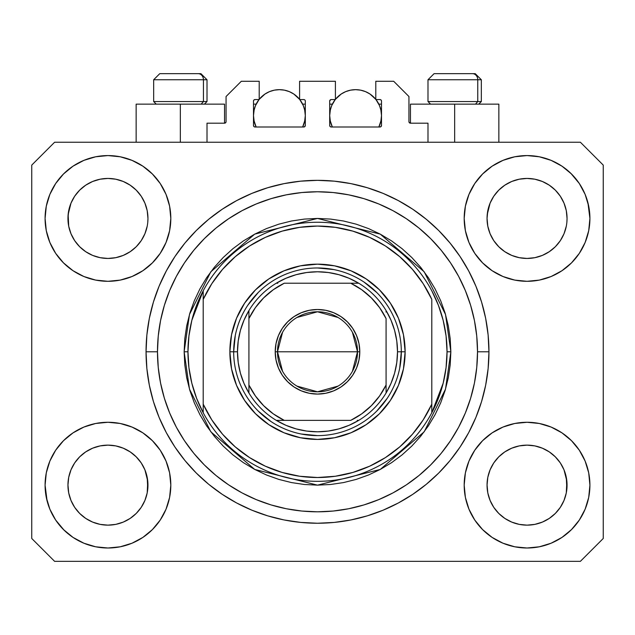 <?xml version="1.0" encoding="UTF-8"?>
<svg xmlns="http://www.w3.org/2000/svg" width="635" height="635" viewBox="0 0 635 635"><rect width="100%" height="100%" fill="white"/><g stroke="black" fill="none" stroke-linecap="round" stroke-linejoin="round"><path stroke-width="0.95" d="M207.01 142.24L207.01 123.19L224.536 123.19L207.01 123.19L207.01 142.24M226.06 121.666L226.06 96.52L226.06 121.666A1.524 1.524 0 0 1 224.536 123.19L225.115 123.071L224.536 123.19L224.536 104.14L180.34 104.14L180.34 142.24L180.34 104.14L136.144 104.14L136.144 142.24M226.06 96.52L241.3 81.28L259.207 81.28L259.207 99.568L255.016 99.568L259.207 99.568L259.207 81.28L241.3 81.28L226.06 96.52M253.492 101.092L253.492 125.476L253.492 101.092A1.524 1.524 0 0 1 255.016 99.568L254.437 99.687L255.016 99.568M254.167 109.704L253.492 115.57L253.992 120.626L256.151 127L255.016 127A1.524 1.524 0 0 1 253.492 125.476L253.936 126.555L255.016 127L303.784 127L256.151 127A25.908 25.908 0 0 1 259.024 99.568L255.46 105.656L253.992 110.514L253.492 115.57L254.167 121.436M305.308 125.476A1.524 1.524 0 0 1 303.784 127L302.649 127L304.363 126.881L305.308 125.476L305.308 101.092L305.308 125.476M303.784 99.568L299.593 99.568L303.784 99.568A1.524 1.524 0 0 1 305.308 101.092L305.189 100.513L305.308 101.092M299.593 99.568L299.593 81.28L299.593 99.568M335.407 81.28L299.593 81.28L335.407 81.28L335.407 99.568L331.216 99.568L335.407 99.568L335.407 81.28M330.137 100.012L330.637 99.687L329.692 101.092L329.692 125.476L329.692 101.092A1.524 1.524 0 0 1 331.216 99.568L330.637 99.687L331.216 99.568M330.367 109.704L329.692 115.57L330.192 120.626L332.351 127L331.216 127A1.524 1.524 0 0 1 329.692 125.476L330.137 126.555L331.216 127L379.984 127L332.351 127A25.908 25.908 0 0 1 335.224 99.568L331.66 105.656L330.192 110.514L329.692 115.57L330.367 121.436M381.508 125.476A1.524 1.524 0 0 1 379.984 127L378.849 127L380.563 126.881L381.508 125.476L381.508 101.092L381.508 125.476M379.984 99.568L375.793 99.568L379.984 99.568A1.524 1.524 0 0 1 381.508 101.092L381.389 100.513L381.508 101.092M375.793 99.568L375.793 81.28L393.7 81.28L408.94 96.52L408.94 121.666L408.94 96.52L393.7 81.28L375.793 81.28L375.793 99.568M410.464 104.14L454.66 104.14L454.66 142.24L454.66 104.14L498.856 104.14L410.464 104.14L410.464 123.19L427.99 123.19L410.464 123.19A1.524 1.524 0 0 1 408.94 121.666L409.059 122.245L408.94 121.666M427.99 123.19L427.99 142.24L427.99 123.19M380.563 99.687L381.389 100.513L380.563 99.687M304.863 100.012L305.189 100.513M253.611 100.513L254.437 99.687L253.611 100.513M410.464 123.19L409.059 122.245M225.941 122.245L225.115 123.071M493.76 196.247L498.761 190.151L504.825 185.174L498.761 190.151L504.825 185.174L511.739 181.483L504.825 185.174L511.739 181.483L519.247 179.205L511.739 181.483L519.247 179.205L527.05 178.435L534.884 179.205L542.409 181.499L534.853 179.205L542.361 181.483L549.275 185.174L542.361 181.483L549.275 185.174L555.339 190.151L560.316 196.215L564.007 203.129L566.285 210.637L564.007 203.129L566.285 210.637L567.055 218.44A40.005 40.005 0 0 1 527.05 258.445A40.005 40.005 0 0 1 487.045 218.44A40.005 40.005 0 0 0 487.236 222.361L487.815 226.243A40.005 40.005 0 0 0 498.753 246.713M504.73 251.643L511.739 255.397A40.005 40.005 0 0 0 519.232 257.675L511.786 255.421M74.66 196.247L79.661 190.151L85.725 185.174L79.661 190.151L85.725 185.174L92.639 181.483L85.725 185.174L92.639 181.483L100.147 179.205L92.639 181.483L100.147 179.205L107.95 178.435L115.784 179.205L123.309 181.499L115.753 179.205L123.261 181.483L130.175 185.174L123.261 181.483L130.175 185.174L136.239 190.151L141.216 196.215L144.907 203.129L147.185 210.637L144.907 203.129L147.185 210.637L147.955 218.44A40.005 40.005 0 0 1 107.95 258.445A40.005 40.005 0 0 1 67.945 218.44A40.005 40.005 0 0 0 68.135 222.361L68.715 226.243A40.005 40.005 0 0 0 79.653 246.713M79.677 246.737A40.005 40.005 0 0 0 92.631 255.397L85.725 251.706L92.639 255.397A40.005 40.005 0 0 0 100.132 257.675L92.686 255.421M498.8 246.769L504.825 251.706L511.739 255.397L504.825 251.706L511.739 255.397L504.825 251.706L498.769 246.737L493.784 240.665L490.093 233.751L487.815 226.243L490.093 233.751L487.815 226.243L487.045 218.376M100.155 257.675A40.005 40.005 0 0 0 115.745 257.675M136.247 246.713A40.005 40.005 0 0 0 144.907 233.759L141.216 240.665L136.239 246.729L141.24 240.633L136.231 246.737L130.175 251.706L136.239 246.729L130.175 251.706L123.261 255.397L130.27 251.643L123.261 255.397L115.753 257.675A40.005 40.005 0 0 0 136.223 246.737M144.915 233.744A40.005 40.005 0 0 0 147.185 226.258L144.907 233.751L147.185 226.243L144.907 233.751L141.216 240.665L144.907 233.751M79.7 246.769L74.684 240.665L70.993 233.751L68.715 226.243L70.993 233.751L68.715 226.243L68.135 214.519L67.945 218.44A40.005 40.005 0 0 1 107.95 178.435A40.005 40.005 0 0 1 147.955 218.44L147.955 218.503M123.261 255.397L130.175 251.706M498.777 246.737A40.005 40.005 0 0 0 511.731 255.397M519.255 257.675A40.005 40.005 0 0 0 534.845 257.675M560.34 240.633L555.331 246.737L549.275 251.706L555.339 246.729L549.275 251.706L542.361 255.397L549.37 251.643L542.361 255.397L534.853 257.675A40.005 40.005 0 0 0 555.323 246.737M555.347 246.713A40.005 40.005 0 0 0 566.285 226.258L564.007 233.751L566.285 226.243L564.007 233.751L560.316 240.665M487.236 214.519L490.093 203.129L493.784 196.215L498.761 190.151L493.784 196.215L490.093 203.129L487.815 210.637L487.045 218.44A40.005 40.005 0 0 1 527.05 178.435A40.005 40.005 0 0 1 567.055 218.44L567.055 218.503M542.361 255.397L549.275 251.706M487.236 489.061L487.045 485.14L487.815 492.943L490.093 500.451L487.815 492.943L487.045 484.775M563.991 469.789L566.285 477.337L566.864 489.053A40.005 40.005 0 0 0 566.864 489.053L567.055 485.14A40.005 40.005 0 0 1 527.05 525.145A40.005 40.005 0 0 1 487.045 485.14A40.005 40.005 0 0 1 527.05 445.135A40.005 40.005 0 0 1 567.055 485.14L567.055 485.203M567.055 485.14L566.864 481.219L566.285 492.95L564.007 500.451L566.285 492.943L564.007 500.451L560.316 507.365L564.007 500.451L560.316 507.365L555.339 513.429L560.316 507.365L555.339 513.429L549.275 518.406L555.339 513.429L549.275 518.406L542.361 522.097L549.275 518.406L542.361 522.097L534.853 524.375L542.361 522.097L534.853 524.375L527.05 525.145L519.247 524.375L511.731 522.097L519.247 524.375L511.731 522.097L504.825 518.406L511.739 522.097L504.825 518.406L498.761 513.429L493.784 507.365L490.093 500.451L487.815 492.943M68.135 489.061L67.945 485.14L68.715 492.943L70.993 500.451L68.715 492.943L67.945 484.775M144.891 469.789L147.185 477.337L147.764 489.053A40.005 40.005 0 0 0 147.764 489.053L147.955 485.14A40.005 40.005 0 0 1 107.95 525.145A40.005 40.005 0 0 1 67.945 485.14A40.005 40.005 0 0 1 107.95 445.135A40.005 40.005 0 0 1 147.955 485.14L147.955 485.203M147.955 485.14L147.764 481.219L147.185 492.95L144.907 500.451L147.185 492.943L144.907 500.451L141.216 507.365L144.907 500.451L141.216 507.365L136.231 513.437L130.175 518.406L136.239 513.429L130.175 518.406L123.261 522.097L130.175 518.406L123.261 522.097L115.753 524.375L123.261 522.097L115.753 524.375L107.95 525.145L100.147 524.375L92.631 522.097L100.147 524.375L92.631 522.097L85.725 518.406L92.639 522.097L85.725 518.406L79.661 513.429L74.684 507.365L70.993 500.451L68.715 492.943M63.5 440.69L73.025 432.872L83.891 427.061L95.687 423.481L107.95 422.275L120.213 423.481L132.009 427.061L142.875 432.872L152.4 440.69L160.218 450.215L166.029 461.081L169.608 472.877L170.815 485.14A62.865 62.865 0 0 1 107.95 548.005A62.865 62.865 0 0 1 45.085 485.14L46.291 472.877L49.871 461.081L55.682 450.215L63.5 440.69L67.945 436.642M588.708 472.877L589.915 485.14A62.865 62.865 0 0 1 527.05 548.005A62.865 62.865 0 0 1 464.185 485.14L465.392 472.877L468.971 461.081L474.782 450.215L482.6 440.69L492.125 432.872L502.991 427.061L514.787 423.481L527.05 422.275L539.313 423.481L551.109 427.061L561.975 432.872L571.5 440.69L579.318 450.215L585.129 461.081L588.708 472.877L589.915 485.14L588.708 497.403L585.129 509.199L579.318 520.065L571.5 529.59L561.975 537.408L551.109 543.219L539.313 546.798L527.05 548.005L514.787 546.798L502.991 543.219L492.125 537.408L482.6 529.59L474.782 520.065L468.971 509.199L465.392 497.403L464.185 485.14A62.865 62.865 0 0 1 527.05 422.275A62.865 62.865 0 0 1 589.915 485.14L588.708 497.403M587.915 202.692L589.915 218.44A62.865 62.865 0 0 1 527.05 281.305A62.865 62.865 0 0 1 464.185 218.44L465.392 206.177L468.971 194.381L474.782 183.515L482.6 173.99L492.125 166.172L502.991 160.361L514.787 156.781L527.05 155.575L539.313 156.781L551.109 160.361L561.975 166.172L571.5 173.99L579.318 183.515L585.129 194.381L588.708 206.177L589.915 218.44L588.708 230.703L585.129 242.499L579.318 253.365L571.5 262.89L567.055 266.938M46.291 230.703L45.085 218.44A62.865 62.865 0 0 1 107.95 155.575A62.865 62.865 0 0 1 170.815 218.44A62.865 62.865 0 0 1 107.95 281.305A62.865 62.865 0 0 1 45.085 218.44L46.291 206.177L49.871 194.381L55.682 183.515L63.5 173.99L73.025 166.172L83.891 160.361L95.687 156.781L107.95 155.575L120.213 156.781L132.009 160.361L142.875 166.172L152.4 173.99L160.218 183.515L166.029 194.381L169.608 206.177L170.815 218.44L169.608 230.703L166.029 242.499L160.218 253.365L152.4 262.89L142.875 270.708L132.009 276.519L120.213 280.099L107.95 281.305L95.687 280.099L83.891 276.519L73.025 270.708L63.5 262.89L55.682 253.365L49.871 242.499L46.291 230.703L45.085 218.44L46.291 206.177M488.95 351.79A171.45 171.45 0 0 1 317.5 523.24A171.45 171.45 0 0 1 146.05 351.79L146.875 334.986L149.344 318.341L153.432 302.022L159.099 286.179L166.299 270.97L174.942 256.54L184.968 243.022L196.263 230.553L208.732 219.258L222.25 209.233L236.68 200.589L251.889 193.389L267.732 187.722L284.051 183.634L300.696 181.166L317.5 180.34L334.304 181.166L350.949 183.634L367.268 187.722L383.111 193.389L398.32 200.589L412.75 209.233L426.268 219.258L438.737 230.553L450.032 243.022L460.058 256.54L468.701 270.97L475.901 286.179L481.568 302.022L485.656 318.341L488.125 334.986L488.95 351.79L488.125 368.594L485.656 385.239L481.568 401.558L475.901 417.401L468.701 432.61L460.058 447.04L450.032 460.558L438.737 473.027L426.268 484.322L412.75 494.347L398.32 502.991L383.111 510.191L367.268 515.858L350.949 519.946L334.304 522.414L317.5 523.24L300.696 522.414L284.051 519.946L267.732 515.858L251.889 510.191L236.68 502.991L222.25 494.347L208.732 484.322L196.263 473.027L184.968 460.558L174.942 447.04L166.299 432.61L159.099 417.401L153.432 401.558L149.344 385.239L146.875 368.594L146.05 351.79A171.45 171.45 0 0 1 317.5 180.34A171.45 171.45 0 0 1 488.95 351.79L477.52 351.79L488.95 351.79M79.748 246.809L85.725 251.706L92.639 255.397M498.848 246.809L493.784 240.665L490.093 233.751M130.27 451.937L123.214 448.159M136.152 456.771L141.216 462.915L144.939 469.9M141.24 462.947L144.907 469.829A40.005 40.005 0 0 0 136.247 456.867M136.223 456.843A40.005 40.005 0 0 0 123.269 448.183L115.753 445.905L123.261 448.183L130.175 451.874L136.239 456.851L141.216 462.915L136.2 456.811M123.261 448.183L123.261 448.183A40.005 40.005 0 0 0 115.768 445.905L123.261 448.183L130.175 451.874L136.239 456.851M85.63 451.937L92.686 448.159L85.725 451.874L79.661 456.851L74.684 462.915L70.993 469.829L68.715 477.337L70.993 469.829L74.684 462.915L79.661 456.851L85.725 451.874L92.639 448.183L100.147 445.905L92.639 448.183A40.005 40.005 0 0 0 79.677 456.843M74.66 462.947L79.661 456.851L85.725 451.874M549.37 451.937L542.314 448.159M555.252 456.771L560.316 462.915L564.039 469.9M555.323 456.843A40.005 40.005 0 0 0 542.369 448.183L534.853 445.905L542.361 448.183L549.275 451.874L555.339 456.851L560.316 462.915L564.007 469.829A40.005 40.005 0 0 0 555.347 456.867M542.361 448.183L542.361 448.183A40.005 40.005 0 0 0 534.868 445.905L542.361 448.183L549.275 451.874L555.339 456.851L560.316 462.915M504.73 451.937L511.786 448.159L504.825 451.874L498.761 456.851L493.784 462.915L490.093 469.829L487.815 477.337L490.093 469.829L493.784 462.915L498.761 456.851L504.825 451.874L511.739 448.183L519.247 445.905L511.739 448.183A40.005 40.005 0 0 0 498.777 456.843M493.76 462.947L498.761 456.851L504.825 451.874M560.34 196.247L564.007 203.129M566.864 214.519L566.864 214.527A40.005 40.005 0 0 0 566.864 214.519L566.285 210.637M511.739 181.483L519.271 179.197L527.05 178.435M141.24 196.247L144.907 203.129M147.764 214.519L147.764 214.527A40.005 40.005 0 0 0 147.764 214.519L147.185 210.637M92.639 181.483L100.171 179.197L107.95 178.435M68.135 214.519L70.993 203.129L74.684 196.215L79.661 190.151L74.684 196.215L70.993 203.129L68.715 210.637L67.945 218.376M68.135 481.219L67.945 485.14L68.715 477.337L70.993 469.829A40.005 40.005 0 0 0 68.715 477.322L68.135 481.219A40.005 40.005 0 0 0 67.945 485.124L68.135 481.219M147.764 481.219L144.907 469.829L147.185 477.337A40.005 40.005 0 0 0 144.915 469.836M487.236 481.219L487.045 485.14L487.815 477.337L490.093 469.829A40.005 40.005 0 0 0 487.815 477.322L487.236 481.219A40.005 40.005 0 0 0 487.045 485.124L487.236 481.219M566.864 481.219L564.007 469.829L566.285 477.337A40.005 40.005 0 0 0 564.015 469.836M580.39 561.34L54.61 561.34L31.75 538.48L31.75 165.1L54.61 142.24L580.39 142.24L603.25 165.1L603.25 538.48L580.39 561.34L603.25 538.48L603.25 165.1L580.39 142.24L54.61 142.24L31.75 165.1L31.75 538.48L54.61 561.34L580.39 561.34M47.085 500.888L45.085 485.14A62.865 62.865 0 0 1 107.95 422.275A62.865 62.865 0 0 1 170.815 485.14L169.608 497.403L166.029 509.199L160.218 520.065L152.4 529.59L142.875 537.408L132.009 543.219L120.213 546.798L107.95 548.005L95.687 546.798L83.891 543.219L73.025 537.408L63.5 529.59L55.682 520.065L49.871 509.199L46.291 497.403L45.085 485.14L46.291 472.877M567.055 436.642L571.5 440.69M67.945 266.938L63.5 262.89M571.5 262.89L561.975 270.708L551.109 276.519L539.313 280.099L527.05 281.305L514.787 280.099L502.991 276.519L492.125 270.708L482.6 262.89L474.782 253.365L468.971 242.499L465.392 230.703L464.185 218.44A62.865 62.865 0 0 1 527.05 155.575A62.865 62.865 0 0 1 589.915 218.44L588.708 230.703M481.568 302.022L480.568 298.839M383.111 193.389L367.268 187.722L383.111 193.389M267.732 187.722L251.889 193.389L267.732 187.722M159.099 286.179L158.052 288.782M153.432 401.558L154.432 404.741M251.889 510.191L267.732 515.858L251.889 510.191M367.268 515.858L383.111 510.191L367.268 515.858M475.901 417.401L476.948 414.798M224.536 104.14L136.144 104.14M73.025 166.172L71.326 167.346M55.682 183.515L62.111 175.419M147.955 218.44L147.764 222.361M115.753 257.675L107.95 258.445L100.147 257.675L107.95 258.445L115.753 257.675M579.318 183.515L570.841 173.331M492.125 166.172L482.6 173.99M468.971 194.381L467.519 198.239M579.318 253.365L580.477 251.563M567.055 218.44L566.864 222.361M534.853 257.675L527.05 258.445L519.247 257.675L527.05 258.445L534.853 257.675M561.975 537.408L563.674 536.234M579.318 520.065L572.889 528.161M511.739 448.183L519.247 445.905L527.05 445.135L534.853 445.905L527.05 445.135A40.005 40.005 0 0 1 534.845 445.905M55.682 450.215L54.523 452.017M55.682 520.065L64.159 530.249M142.875 537.408L152.4 529.59M166.029 509.199L167.481 505.341M92.639 448.183L100.147 445.905L107.95 445.135L115.753 445.905L107.95 445.135A40.005 40.005 0 0 0 100.155 445.905M63.5 173.99L64.159 173.331M147.955 169.942L152.4 173.99M571.5 173.99L572.889 175.419M571.5 529.59L570.841 530.249M487.045 533.638L482.6 529.59M63.5 529.59L62.111 528.161M115.745 445.905A40.005 40.005 0 0 0 107.966 445.135L100.147 445.905M79.653 456.867A40.005 40.005 0 0 0 70.993 469.821L74.684 462.915M498.753 456.867A40.005 40.005 0 0 0 490.093 469.821L493.784 462.915M534.853 179.205L542.361 181.483L549.275 185.174L555.339 190.151L560.316 196.215M85.725 251.706L79.661 246.729L74.684 240.665L70.993 233.751M130.175 185.174L136.239 190.151L141.216 196.215M68.715 210.637L70.993 203.129L74.684 196.215M519.247 445.905L527.05 445.135M487.815 210.637L490.093 203.129L493.784 196.215M498.761 513.429L504.825 518.406L498.761 513.429L493.784 507.365L490.093 500.451M527.05 525.145L519.247 524.375L527.05 525.145L534.853 524.375L527.05 525.145M566.864 489.061L566.285 492.943M79.661 513.429L85.725 518.406L79.661 513.429L74.684 507.365L70.993 500.451M107.95 525.145L100.147 524.375L107.95 525.145L115.753 524.375L107.95 525.145M147.764 489.061L147.185 492.943M115.753 179.205L123.261 181.483M477.758 101.552L475.512 104.14L477.758 101.552L481.33 101.552L477.758 101.552L477.758 79.756L477.758 101.552L427.99 101.552L477.758 101.552M475.059 73.66L472.48 73.66A6.096 5.278 90 0 1 477.758 79.756L427.99 79.756L434.086 73.66L427.99 79.756L427.99 101.552L430.578 104.14M478.742 104.14L481.33 101.552L481.33 79.756L475.234 73.66L481.33 79.756L477.758 79.756A6.096 5.278 -90 0 0 472.48 73.66L434.134 73.66M435.181 73.66L436.84 73.66M472.48 73.66L434.284 73.66M428.252 79.756L477.758 79.756M203.438 101.552L201.192 104.14L203.438 101.552L207.01 101.552L203.438 101.552L203.438 79.756L203.438 101.552L153.67 101.552L203.438 101.552M200.739 73.66L198.16 73.66A6.096 5.278 90 0 1 203.438 79.756L153.67 79.756L159.766 73.66L153.67 79.756L153.67 101.552L156.258 104.14M204.422 104.14L207.01 101.552L207.01 79.756L200.914 73.66L207.01 79.756L203.438 79.756A6.096 5.278 -90 0 0 198.16 73.66L159.814 73.66M160.861 73.66L162.52 73.66M198.16 73.66L159.964 73.66M153.932 79.756L203.438 79.756M229.87 351.79L233.68 351.79L229.87 351.79L231.553 334.693L236.537 318.254L244.642 303.109L255.54 289.83L268.819 278.932L283.964 270.827L300.403 265.843L317.5 264.16L334.597 265.843L351.036 270.827L366.181 278.932L379.46 289.83L390.358 303.109L398.462 318.254L403.447 334.693L405.13 351.79A87.63 87.63 0 0 1 317.5 439.42A87.63 87.63 0 0 1 229.87 351.79A87.63 87.63 0 0 1 317.5 264.16A87.63 87.63 0 0 1 405.13 351.79L403.447 368.887L398.462 385.326L390.358 400.471L379.46 413.75L366.181 424.648L351.036 432.752L334.597 437.737L317.5 439.42L300.403 437.737L283.964 432.752L268.819 424.648L255.54 413.75L244.642 400.471L236.537 385.326L231.553 368.887L229.87 351.79M401.32 351.79L405.13 351.79L401.32 351.79A83.82 83.82 0 0 0 317.5 267.97A83.82 83.82 0 0 0 233.68 351.79L237.49 351.79A80.01 80.01 0 0 1 248.92 310.578L243.991 320.207L240.403 330.406L238.22 341.003L237.49 351.79L238.22 362.577L240.403 373.174L243.991 383.373L248.92 393.001A80.01 80.01 0 0 1 237.49 351.79L233.68 351.79A83.82 83.82 0 0 1 317.5 267.97A83.82 83.82 0 0 1 401.32 351.79A83.82 83.82 0 0 1 317.5 435.61A83.82 83.82 0 0 1 233.68 351.79A83.82 83.82 0 0 0 317.5 435.61A83.82 83.82 0 0 0 401.32 351.79L397.51 351.79L401.32 351.79L399.709 368.141M184.15 351.79L187.96 351.79A129.54 129.54 0 0 1 431.8 290.83A129.54 129.54 0 0 1 447.04 351.79L450.85 351.79L445.516 389.128L424.18 431.8L380.254 469.456L317.5 485.14L254.746 469.456L210.82 431.8L189.484 389.128L184.15 351.79L184.793 364.863L186.714 377.809L189.889 390.501L194.302 402.82L199.898 414.647L206.621 425.879L214.416 436.388L223.21 446.08L232.902 454.874L243.411 462.669L254.643 469.392L266.47 474.988L278.789 479.401L291.481 482.576L304.427 484.497L317.5 485.14L330.573 484.497L343.519 482.576L356.211 479.401L368.53 474.988L380.357 469.392L391.589 462.669L402.098 454.874L411.79 446.08L420.584 436.388L428.379 425.879L435.102 414.647L440.698 402.82L445.111 390.501L448.286 377.809L450.207 364.863L450.85 351.79L450.207 338.717L448.286 325.771L445.111 313.079L440.698 300.76L435.102 288.933L428.379 277.701L420.584 267.192L411.79 257.5L402.098 248.706L391.589 240.911L380.357 234.188L368.53 228.592L356.211 224.179L343.519 221.004L330.573 219.083L317.5 218.44L304.427 219.083L291.481 221.004L278.789 224.179L266.47 228.592L254.643 234.188L243.411 240.911L232.902 248.706L223.21 257.5L214.416 267.192L206.621 277.701L199.898 288.933L194.302 300.76L189.889 313.079L186.714 325.771L184.793 338.717L184.15 351.79L189.484 314.452L210.82 271.78L254.746 234.124L317.5 218.44L380.254 234.124L424.18 271.78L445.516 314.452L450.85 351.79L447.04 351.79A129.54 129.54 0 0 1 431.8 412.75L443.174 383.207L446.072 367.617L447.04 351.79L446.072 335.963L443.174 320.373L438.388 305.252L431.8 290.83A129.54 129.54 0 0 0 203.2 290.83L203.2 404.17L211.804 419.886L222.56 434.221L235.244 446.881L249.595 457.605L265.327 466.185L282.115 472.44L299.625 476.242L317.5 477.52L335.375 476.242L352.885 472.44L369.673 466.185L385.405 457.605L399.756 446.881L412.44 434.221L423.196 419.886L431.8 404.17L431.8 299.41L423.196 283.694L412.44 269.359L399.756 256.699L385.405 245.975L369.673 237.395L352.885 231.14L335.375 227.338L317.5 226.06L299.625 227.338L282.115 231.14L265.327 237.395L249.595 245.975L235.244 256.699L222.56 269.359L211.804 283.694L203.2 299.41A125.73 125.73 0 0 1 431.8 299.41L431.8 404.17A125.73 125.73 0 0 1 203.2 404.17L203.2 412.75A129.54 129.54 0 0 1 187.96 351.79L184.15 351.79M146.05 351.79L157.48 351.79A160.02 160.02 0 0 1 317.5 191.77A160.02 160.02 0 0 1 477.52 351.79L476.75 367.474L474.448 383.008L470.63 398.24L465.336 413.028L458.629 427.22L450.548 440.69L441.198 453.303L430.649 464.939L419.013 475.488L406.4 484.838L392.93 492.919L378.738 499.626L363.95 504.92L348.718 508.738L333.184 511.04L317.5 511.81L301.815 511.04L286.282 508.738L271.05 504.92L256.262 499.626L242.07 492.919L228.6 484.838L215.987 475.488L204.351 464.939L193.802 453.303L184.452 440.69L176.371 427.22L169.664 413.028L164.37 398.24L160.552 383.008L158.25 367.474L157.48 351.79L158.25 336.106L160.552 320.572L164.37 305.34L169.664 290.552L176.371 276.36L184.452 262.89L193.802 250.277L204.351 238.641L215.987 228.092L228.6 218.742L242.07 210.661L256.262 203.954L271.05 198.66L286.282 194.842L301.815 192.54L317.5 191.77L333.184 192.54L348.718 194.842L363.95 198.66L378.738 203.954L392.93 210.661L406.4 218.742L419.013 228.092L430.649 238.641L441.198 250.277L450.548 262.89L458.629 276.36L465.336 290.552L470.63 305.34L474.448 320.572L476.75 336.106L477.52 351.79A160.02 160.02 0 0 1 317.5 511.81A160.02 160.02 0 0 1 157.48 351.79L146.05 351.79M431.8 412.75A129.54 129.54 0 0 1 203.2 412.75A129.54 129.54 0 0 0 431.8 412.75L431.8 404.17L431.8 412.75L438.388 398.328L443.174 383.207M481.568 401.558L480.568 404.741M159.099 417.401L158.052 414.798M153.432 302.022L154.432 298.839M475.901 286.179L476.948 288.782M376.769 292.521L364.069 282.099M333.851 269.581L317.5 267.97M258.231 292.521L247.809 305.221M235.291 335.439L233.68 351.79M258.231 411.059L270.931 421.481M301.149 433.999L317.5 435.61M376.769 411.059L387.191 398.359M203.2 290.83L191.826 320.373L188.928 335.963L187.96 351.79L188.928 367.617L191.826 383.207L196.612 398.328L203.2 412.75L203.2 290.83L196.612 305.252L191.826 320.373M282.575 371.308L277.495 351.79A40.005 40.005 0 0 0 317.5 391.795A40.005 40.005 0 0 0 357.505 351.79L359.791 351.79A42.291 42.291 0 0 1 317.5 394.081A42.291 42.291 0 0 1 275.209 351.79L357.505 351.79A40.005 40.005 0 0 1 317.5 391.795A40.005 40.005 0 0 1 277.495 351.79L282.575 332.272M352.425 332.272L357.505 351.79L352.425 371.308M338.098 386.088L317.5 391.795L296.902 386.088M248.92 393.001L248.92 385.008A76.2 76.2 0 0 0 284.282 420.37L350.718 420.37A76.2 76.2 0 0 0 386.08 385.008L386.08 318.572A76.2 76.2 0 0 0 350.718 283.21L284.282 283.21A76.2 76.2 0 0 0 248.92 318.572L248.92 385.008L255.405 395.954L263.62 405.67L273.336 413.885L284.282 420.37L276.288 420.37A80.01 80.01 0 0 1 248.92 393.001A80.01 80.01 0 0 0 276.288 420.37L350.718 420.37L361.664 413.885L371.38 405.67L379.595 395.954L386.08 385.008L386.08 393.001A80.01 80.01 0 0 1 276.288 420.37L285.917 425.299L296.116 428.887L306.713 431.07L317.5 431.8L328.287 431.07L338.884 428.887L349.083 425.299L358.712 420.37A80.01 80.01 0 0 0 386.08 393.001L391.009 383.373L394.597 373.174L396.78 362.577L397.51 351.79A80.01 80.01 0 0 1 386.08 393.001L386.08 318.572L379.595 307.626L371.38 297.91L361.664 289.695L350.718 283.21L358.712 283.21A80.01 80.01 0 0 1 397.51 351.79L396.78 341.003L394.597 330.406L391.009 320.207L386.08 310.578A80.01 80.01 0 0 0 358.712 283.21L284.282 283.21L273.336 289.695L263.62 297.91L255.405 307.626L248.92 318.572L248.92 310.578A80.01 80.01 0 0 1 358.712 283.21L349.083 278.281L338.884 274.693L328.287 272.51L317.5 271.78L306.713 272.51L296.116 274.693L285.917 278.281L276.288 283.21A80.01 80.01 0 0 0 248.92 310.578L248.92 391.501M386.08 310.578L386.08 312.079M276.288 283.21L277.789 283.21M358.712 420.37L357.211 420.37M359.791 351.79L358.981 360.037L356.568 367.975L352.663 375.285L347.401 381.691L340.995 386.953L333.685 390.858L325.747 393.271L317.5 394.081L309.253 393.271L301.315 390.858L294.005 386.953L287.599 381.691L282.337 375.285L278.432 367.975L276.019 360.037L275.209 351.79L276.019 343.543L278.432 335.605L282.337 328.295L287.599 321.889L294.005 316.627L301.315 312.722L309.253 310.309L317.5 309.499L325.747 310.309L333.685 312.722L340.995 316.627L347.401 321.889L352.663 328.295L356.568 335.605L358.981 343.543L359.791 351.79L277.495 351.79A40.005 40.005 0 0 1 317.5 311.785A40.005 40.005 0 0 1 357.505 351.79A40.005 40.005 0 0 0 317.5 311.785A40.005 40.005 0 0 0 277.495 351.79L275.209 351.79A42.291 42.291 0 0 1 317.5 309.499A42.291 42.291 0 0 1 359.791 351.79M296.902 317.492L317.5 311.785L338.098 317.492M259.207 99.338A25.908 25.908 0 0 1 299.593 99.338L293.791 94.028L289.314 91.63L284.456 90.162L279.4 89.662L274.344 90.162L269.486 91.63L265.009 94.028L259.207 99.338M304.633 121.436L305.308 115.57L304.808 110.514L303.339 105.656L299.776 99.568A25.908 25.908 0 0 1 302.649 127L304.808 120.626L305.308 115.57L304.633 109.704M260.739 97.599L261.612 96.734M264.398 94.448L265.279 93.845M269.248 91.734L270.129 91.376M273.661 90.305L274.884 90.059M283.916 90.059L285.147 90.305M288.671 91.376L289.552 91.734M293.521 93.845L294.402 94.448M297.188 96.734L298.061 97.599M304.276 108.331L302.966 104.807M302.649 104.14L305.308 104.14L302.649 104.14M302.966 126.333L304.276 122.809M253.492 104.14L256.151 104.14L253.492 104.14M255.834 104.807L254.524 108.331M254.524 122.809L255.834 126.333M335.407 99.338A25.908 25.908 0 0 1 375.793 99.338L369.991 94.028L365.514 91.63L360.656 90.162L355.6 89.662L350.544 90.162L345.686 91.63L341.209 94.028L335.407 99.338M380.833 121.436L381.508 115.57L381.008 110.514L379.539 105.656L375.976 99.568A25.908 25.908 0 0 1 378.849 127L381.008 120.626L381.508 115.57L380.833 109.704M336.939 97.599L337.812 96.734M340.598 94.448L341.479 93.845M345.448 91.734L346.329 91.376M349.861 90.305L351.084 90.059M360.116 90.059L361.347 90.305M364.871 91.376L365.752 91.734M369.721 93.845L370.602 94.448M373.388 96.734L374.261 97.599M380.476 108.331L379.166 104.807M378.849 104.14L381.508 104.14L378.849 104.14M379.166 126.333L380.476 122.809M329.692 104.14L332.351 104.14L329.692 104.14M332.034 104.807L330.724 108.331M330.724 122.809L332.034 126.333M498.856 104.14L498.856 142.24"/></g></svg>
